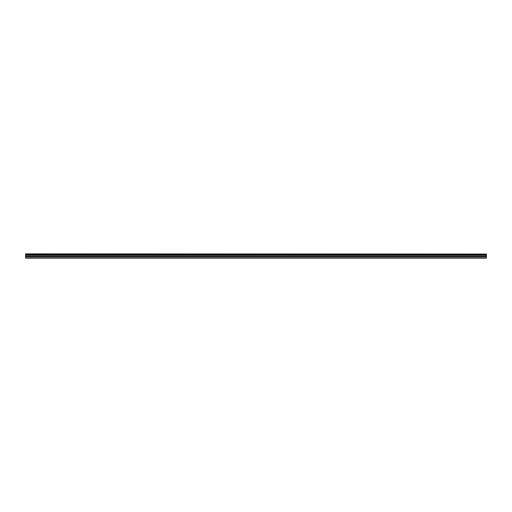 <?xml version="1.0" encoding="UTF-8"?>
<svg xmlns="http://www.w3.org/2000/svg" width="512" height="512" viewBox="0 0 512 512"><rect width="100%" height="100%" fill="white"/><g stroke="black" fill="none" stroke-linecap="round" stroke-linejoin="round"><path stroke-width="0.77" d="M25.6 254.067L486.4 254.067L25.6 253.882L25.6 254.432L486.4 254.432L486.4 255.891L25.6 255.891L25.6 258.118L486.4 258.118L486.4 255.891M25.6 254.432L25.6 255.891M486.4 254.067L486.4 254.432M25.6 257.805L486.4 257.805M25.6 256.602L486.4 256.602M25.6 254.88L486.4 254.88M25.6 256.115L486.4 256.115"/></g></svg>
